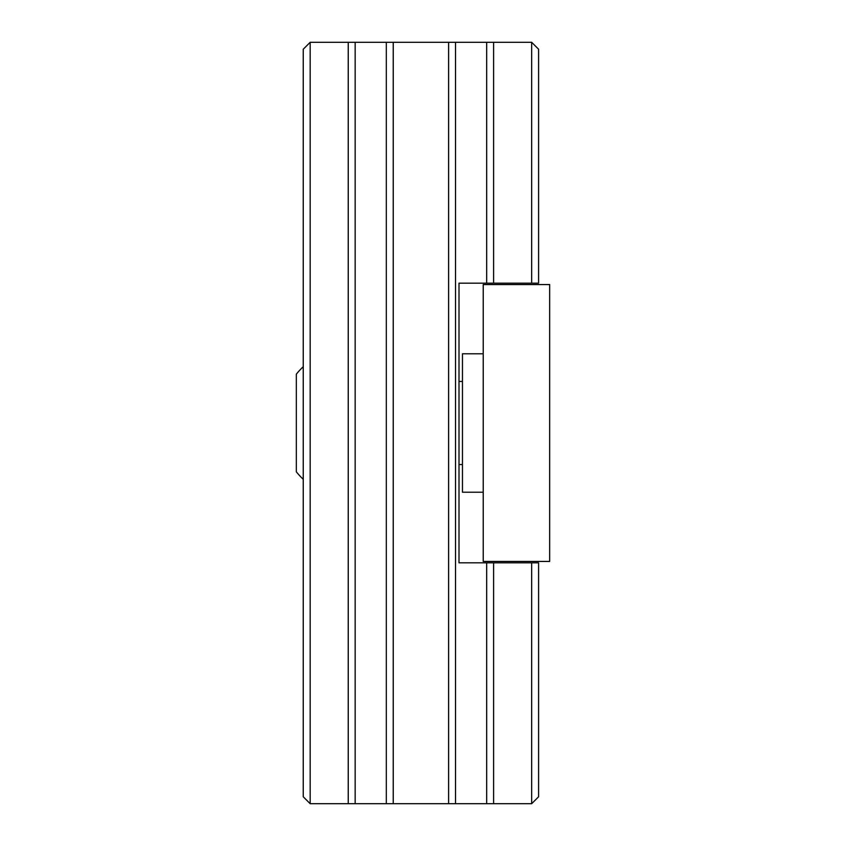 <?xml version="1.0" encoding="UTF-8"?>
<svg xmlns="http://www.w3.org/2000/svg" width="846" height="846" viewBox="0 0 846 846"><rect width="100%" height="100%" fill="white"/><g stroke="black" fill="none" stroke-linecap="round" stroke-linejoin="round"><path stroke-width="1.27" d="M303.249 366.688A77.525 77.525 0 0 0 296.333 374.154L296.333 471.846A77.525 77.525 0 0 0 303.249 479.312M549.667 561.437L483.225 561.437L483.225 284.563L549.667 284.563L549.667 561.437M483.225 492.213L462.455 492.213L462.455 353.787L483.225 353.787M531.669 562.823L538.595 562.823L538.595 796.773L531.669 803.7L486.683 803.7L486.683 562.823L531.669 562.823L531.669 803.7M493.599 562.823L493.599 803.7M448.613 42.3L448.613 803.7L393.231 803.7L393.231 42.3L486.683 42.3L486.683 283.177L493.599 283.177L493.599 42.3L531.669 42.3L538.595 49.227L538.595 283.177L493.599 283.177M310.175 42.3L303.249 49.227L303.249 796.773L310.175 803.7L310.175 42.3L355.161 42.3L355.161 803.7L386.315 803.7L386.315 42.3L393.231 42.3M355.161 42.3L386.315 42.3M310.175 803.7L348.245 803.7L348.245 42.3M486.683 42.3L493.599 42.3M531.669 42.3L531.669 283.177M455.529 42.3L455.529 803.7L486.683 803.7M486.683 283.177L458.997 283.177L458.997 562.823L486.683 562.823M355.161 803.7L348.245 803.7M393.231 803.7L386.315 803.7M455.529 803.7L448.613 803.7M458.997 381.472L462.455 381.472M458.997 464.528L462.455 464.528"/></g></svg>
